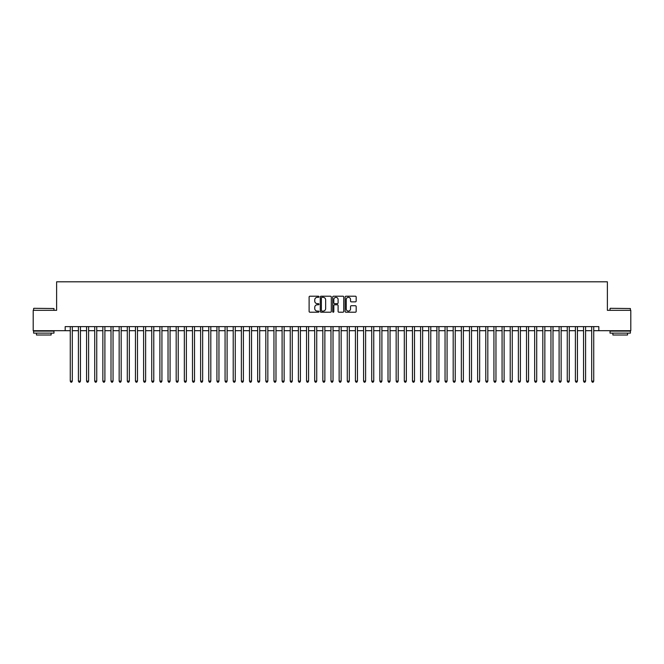 <?xml version="1.0" encoding="UTF-8"?>
<svg xmlns="http://www.w3.org/2000/svg" width="664" height="664" viewBox="0 0 664 664"><rect width="100%" height="100%" fill="white"/><g stroke="black" fill="none" stroke-linecap="round" stroke-linejoin="round"><path stroke-width="1" d="M318.961 296.783A0.556 0.556 0 0 0 318.405 296.219L309.905 296.219A0.797 0.797 0 0 0 309.109 297.024L309.109 311.416A0.797 0.797 0 0 0 309.905 312.213L318.405 312.213A0.556 0.556 0 0 0 318.961 311.657A0.556 0.556 0 0 0 318.405 311.092L317.309 311.092A2.556 2.556 0 0 1 314.744 308.536L314.744 307.341A2.556 2.556 0 0 1 317.309 304.776L318.405 304.776A0.556 0.556 0 0 0 318.961 304.22A0.556 0.556 0 0 0 318.405 303.656L317.309 303.656A2.556 2.556 0 0 1 314.744 301.099L314.744 299.896A2.556 2.556 0 0 1 317.309 297.339L318.405 297.339A0.556 0.556 0 0 0 318.961 296.783M355.373 301.863A0.797 0.797 0 0 0 356.17 301.058L356.17 297.024A0.797 0.797 0 0 0 355.373 296.219L345.936 296.219A0.797 0.797 0 0 0 345.139 297.024L345.139 311.416A0.797 0.797 0 0 0 345.936 312.213L355.373 312.213A0.797 0.797 0 0 0 356.17 311.416L356.17 306.536A0.797 0.797 0 0 0 355.373 305.739L351.331 305.739A0.797 0.797 0 0 0 350.534 306.536L350.534 308.959A2.141 2.141 0 0 1 348.392 311.092A2.141 2.141 0 0 1 346.251 308.959L346.251 299.481A2.141 2.141 0 0 1 348.392 297.339A2.141 2.141 0 0 1 350.534 299.481L350.534 301.058A0.797 0.797 0 0 0 351.331 301.863L355.373 301.863M65.18 330.697L33.2 330.697L33.2 310.329L56.623 310.329L56.623 281.81L607.377 281.81L607.377 310.329L630.8 310.329L630.8 330.697L598.82 330.697L598.82 326.622L65.18 326.622L65.18 330.697L70.268 330.697M331.303 297.024A0.797 0.797 0 0 0 330.498 296.219L321.061 296.219A0.797 0.797 0 0 0 320.264 297.024L320.264 311.416A0.797 0.797 0 0 0 321.061 312.213L330.498 312.213A0.797 0.797 0 0 0 331.303 311.416L331.303 297.024M333.502 296.219L342.939 296.219A0.797 0.797 0 0 1 343.736 297.024L343.736 311.416A0.797 0.797 0 0 1 342.939 312.213L338.897 312.213A0.797 0.797 0 0 1 338.101 311.416L338.101 305.581A0.797 0.797 0 0 0 337.295 304.776L334.623 304.776A0.797 0.797 0 0 0 333.818 305.581L333.818 311.657A0.556 0.556 0 0 1 333.262 312.213A0.556 0.556 0 0 1 332.697 311.657L332.697 297.024A0.797 0.797 0 0 1 333.502 296.219M72.31 330.697L78.418 330.697M80.452 330.697L86.561 330.697M88.602 330.697L94.711 330.697M96.745 330.697L102.862 330.697M104.895 330.697L111.004 330.697M113.046 330.697L119.155 330.697M121.188 330.697L127.297 330.697M129.339 330.697L135.448 330.697M137.481 330.697L143.598 330.697M145.632 330.697L151.741 330.697M153.782 330.697L159.891 330.697M161.925 330.697L168.033 330.697M170.075 330.697L176.184 330.697M178.218 330.697L184.335 330.697M186.368 330.697L192.477 330.697M194.519 330.697L200.628 330.697M202.661 330.697L208.77 330.697M210.812 330.697L216.921 330.697M218.954 330.697L225.071 330.697M227.105 330.697L233.213 330.697M235.255 330.697L241.364 330.697M243.397 330.697L249.506 330.697M251.548 330.697L257.657 330.697M259.69 330.697L265.808 330.697M267.841 330.697L273.95 330.697M275.992 330.697L282.1 330.697M284.134 330.697L290.243 330.697M292.284 330.697L298.393 330.697M300.427 330.697L306.544 330.697M308.577 330.697L314.686 330.697M316.728 330.697L322.837 330.697M324.87 330.697L330.979 330.697M333.021 330.697L339.13 330.697M341.163 330.697L347.272 330.697M349.314 330.697L355.423 330.697M357.456 330.697L363.573 330.697M365.607 330.697L371.716 330.697M373.757 330.697L379.866 330.697M381.9 330.697L388.008 330.697M390.05 330.697L396.159 330.697M398.192 330.697L404.31 330.697M406.343 330.697L412.452 330.697M414.494 330.697L420.602 330.697M422.636 330.697L428.745 330.697M430.787 330.697L436.895 330.697M438.929 330.697L445.046 330.697M447.079 330.697L453.188 330.697M455.23 330.697L461.339 330.697M463.372 330.697L469.481 330.697M471.523 330.697L477.632 330.697M479.665 330.697L485.782 330.697M487.816 330.697L493.925 330.697M495.966 330.697L502.075 330.697M504.109 330.697L510.218 330.697M512.259 330.697L518.368 330.697M520.402 330.697L526.519 330.697M528.552 330.697L534.661 330.697M536.703 330.697L542.812 330.697M544.845 330.697L550.954 330.697M552.996 330.697L559.105 330.697M561.138 330.697L567.255 330.697M569.289 330.697L575.397 330.697M577.439 330.697L583.548 330.697M585.582 330.697L591.69 330.697M593.732 330.697L598.82 330.697M321.94 297.339A0.556 0.556 0 0 0 321.384 297.904L321.384 310.536A0.556 0.556 0 0 0 321.94 311.092L323.102 311.092A2.556 2.556 0 0 0 325.659 308.536L325.659 299.896A2.556 2.556 0 0 0 323.102 297.339L321.94 297.339M338.101 299.522A2.141 2.141 0 0 0 335.959 297.381A2.141 2.141 0 0 0 333.818 299.522L333.818 302.859A0.797 0.797 0 0 0 334.623 303.656L337.295 303.656A0.797 0.797 0 0 0 338.101 302.859L338.101 299.522M72.31 326.622L72.31 381.128L70.268 381.128L70.268 326.622M72.31 381.128L71.695 382.19L70.882 382.19L70.268 381.128M33.856 308.295L53.975 308.536L33.856 308.295M43.791 333.137L33.607 333.137L33.607 331.104L53.975 331.104L53.975 333.137L43.791 333.137M51.128 333.137L51.128 335.013L36.462 335.013L36.462 333.137M610.266 308.295L630.393 308.536L610.266 308.295M620.209 333.137L610.025 333.137L610.025 331.104L630.393 331.104L630.393 333.137L620.209 333.137M627.538 333.137L627.538 335.013L612.872 335.013L612.872 333.137M80.452 326.622L80.452 381.128L78.418 381.128L78.418 326.622M80.452 381.128L79.846 382.19L79.024 382.19L78.418 381.128M88.602 326.622L88.602 381.128L86.561 381.128L86.561 326.622M88.602 381.128L87.988 382.19L87.175 382.19L86.561 381.128M96.745 326.622L96.745 381.128L94.711 381.128L94.711 326.622M96.745 381.128L96.139 382.19L95.325 382.19L94.711 381.128M104.895 326.622L104.895 381.128L102.862 381.128L102.862 326.622M104.895 381.128L104.281 382.19L103.468 382.19L102.862 381.128M113.046 326.622L113.046 381.128L111.004 381.128L111.004 326.622M113.046 381.128L112.432 382.19L111.618 382.19L111.004 381.128M121.188 326.622L121.188 381.128L119.155 381.128L119.155 326.622M121.188 381.128L120.582 382.19L119.761 382.19L119.155 381.128M129.339 326.622L129.339 381.128L127.297 381.128L127.297 326.622M129.339 381.128L128.725 382.19L127.911 382.19L127.297 381.128M137.481 326.622L137.481 381.128L135.448 381.128L135.448 326.622M137.481 381.128L136.875 382.19L136.062 382.19L135.448 381.128M145.632 326.622L145.632 381.128L143.598 381.128L143.598 326.622M145.632 381.128L145.018 382.19L144.204 382.19L143.598 381.128M153.782 326.622L153.782 381.128L151.741 381.128L151.741 326.622M153.782 381.128L153.168 382.19L152.355 382.19L151.741 381.128M161.925 326.622L161.925 381.128L159.891 381.128L159.891 326.622M161.925 381.128L161.319 382.19L160.497 382.19L159.891 381.128M170.075 326.622L170.075 381.128L168.033 381.128L168.033 326.622M170.075 381.128L169.461 382.19L168.648 382.19L168.033 381.128M178.218 326.622L178.218 381.128L176.184 381.128L176.184 326.622M178.218 381.128L177.612 382.19L176.798 382.19L176.184 381.128M186.368 326.622L186.368 381.128L184.335 381.128L184.335 326.622M186.368 381.128L185.754 382.19L184.941 382.19L184.335 381.128M194.519 326.622L194.519 381.128L192.477 381.128L192.477 326.622M194.519 381.128L193.905 382.19L193.091 382.19L192.477 381.128M202.661 326.622L202.661 381.128L200.628 381.128L200.628 326.622M202.661 381.128L202.055 382.19L201.233 382.19L200.628 381.128M210.812 326.622L210.812 381.128L208.77 381.128L208.77 326.622M210.812 381.128L210.197 382.19L209.384 382.19L208.77 381.128M218.954 326.622L218.954 381.128L216.921 381.128L216.921 326.622M218.954 381.128L218.348 382.19L217.535 382.19L216.921 381.128M227.105 326.622L227.105 381.128L225.071 381.128L225.071 326.622M227.105 381.128L226.49 382.19L225.677 382.19L225.071 381.128M235.255 326.622L235.255 381.128L233.213 381.128L233.213 326.622M235.255 381.128L234.641 382.19L233.828 382.19L233.213 381.128M243.397 326.622L243.397 381.128L241.364 381.128L241.364 326.622M243.397 381.128L242.792 382.19L241.97 382.19L241.364 381.128M251.548 326.622L251.548 381.128L249.506 381.128L249.506 326.622M251.548 381.128L250.934 382.19L250.12 382.19L249.506 381.128M259.69 326.622L259.69 381.128L257.657 381.128L257.657 326.622M259.69 381.128L259.084 382.19L258.271 382.19L257.657 381.128M267.841 326.622L267.841 381.128L265.808 381.128L265.808 326.622M267.841 381.128L267.227 382.19L266.413 382.19L265.808 381.128M275.992 326.622L275.992 381.128L273.95 381.128L273.95 326.622M275.992 381.128L275.377 382.19L274.564 382.19L273.95 381.128M284.134 326.622L284.134 381.128L282.1 381.128L282.1 326.622M284.134 381.128L283.528 382.19L282.706 382.19L282.1 381.128M292.284 326.622L292.284 381.128L290.243 381.128L290.243 326.622M292.284 381.128L291.67 382.19L290.857 382.19L290.243 381.128M300.427 326.622L300.427 381.128L298.393 381.128L298.393 326.622M300.427 381.128L299.821 382.19L299.007 382.19L298.393 381.128M308.577 326.622L308.577 381.128L306.544 381.128L306.544 326.622M308.577 381.128L307.963 382.19L307.15 382.19L306.544 381.128M316.728 326.622L316.728 381.128L314.686 381.128L314.686 326.622M316.728 381.128L316.114 382.19L315.3 382.19L314.686 381.128M324.87 326.622L324.87 381.128L322.837 381.128L322.837 326.622M324.87 381.128L324.256 382.19L323.443 382.19L322.837 381.128M333.021 326.622L333.021 381.128L330.979 381.128L330.979 326.622M333.021 381.128L332.407 382.19L331.593 382.19L330.979 381.128M341.163 326.622L341.163 381.128L339.13 381.128L339.13 326.622M341.163 381.128L340.557 382.19L339.744 382.19L339.13 381.128M349.314 326.622L349.314 381.128L347.272 381.128L347.272 326.622M349.314 381.128L348.7 382.19L347.886 382.19L347.272 381.128M357.456 326.622L357.456 381.128L355.423 381.128L355.423 326.622M357.456 381.128L356.85 382.19L356.037 382.19L355.423 381.128M365.607 326.622L365.607 381.128L363.573 381.128L363.573 326.622M365.607 381.128L364.993 382.19L364.179 382.19L363.573 381.128M373.757 326.622L373.757 381.128L371.716 381.128L371.716 326.622M373.757 381.128L373.143 382.19L372.33 382.19L371.716 381.128M381.9 326.622L381.9 381.128L379.866 381.128L379.866 326.622M381.9 381.128L381.294 382.19L380.472 382.19L379.866 381.128M390.05 326.622L390.05 381.128L388.008 381.128L388.008 326.622M390.05 381.128L389.436 382.19L388.623 382.19L388.008 381.128M398.192 326.622L398.192 381.128L396.159 381.128L396.159 326.622M398.192 381.128L397.587 382.19L396.773 382.19L396.159 381.128M406.343 326.622L406.343 381.128L404.31 381.128L404.31 326.622M406.343 381.128L405.729 382.19L404.916 382.19L404.31 381.128M414.494 326.622L414.494 381.128L412.452 381.128L412.452 326.622M414.494 381.128L413.879 382.19L413.066 382.19L412.452 381.128M422.636 326.622L422.636 381.128L420.602 381.128L420.602 326.622M422.636 381.128L422.03 382.19L421.208 382.19L420.602 381.128M430.787 326.622L430.787 381.128L428.745 381.128L428.745 326.622M430.787 381.128L430.172 382.19L429.359 382.19L428.745 381.128M438.929 326.622L438.929 381.128L436.895 381.128L436.895 326.622M438.929 381.128L438.323 382.19L437.51 382.19L436.895 381.128M447.079 326.622L447.079 381.128L445.046 381.128L445.046 326.622M447.079 381.128L446.465 382.19L445.652 382.19L445.046 381.128M455.23 326.622L455.23 381.128L453.188 381.128L453.188 326.622M455.23 381.128L454.616 382.19L453.802 382.19L453.188 381.128M463.372 326.622L463.372 381.128L461.339 381.128L461.339 326.622M463.372 381.128L462.766 382.19L461.945 382.19L461.339 381.128M471.523 326.622L471.523 381.128L469.481 381.128L469.481 326.622M471.523 381.128L470.909 382.19L470.095 382.19L469.481 381.128M479.665 326.622L479.665 381.128L477.632 381.128L477.632 326.622M479.665 381.128L479.059 382.19L478.246 382.19L477.632 381.128M487.816 326.622L487.816 381.128L485.782 381.128L485.782 326.622M487.816 381.128L487.202 382.19L486.388 382.19L485.782 381.128M495.966 326.622L495.966 381.128L493.925 381.128L493.925 326.622M495.966 381.128L495.352 382.19L494.539 382.19L493.925 381.128M504.109 326.622L504.109 381.128L502.075 381.128L502.075 326.622M504.109 381.128L503.503 382.19L502.681 382.19L502.075 381.128M512.259 326.622L512.259 381.128L510.218 381.128L510.218 326.622M512.259 381.128L511.645 382.19L510.832 382.19L510.218 381.128M520.402 326.622L520.402 381.128L518.368 381.128L518.368 326.622M520.402 381.128L519.796 382.19L518.982 382.19L518.368 381.128M528.552 326.622L528.552 381.128L526.519 381.128L526.519 326.622M528.552 381.128L527.938 382.19L527.125 382.19L526.519 381.128M536.703 326.622L536.703 381.128L534.661 381.128L534.661 326.622M536.703 381.128L536.089 382.19L535.275 382.19L534.661 381.128M544.845 326.622L544.845 381.128L542.812 381.128L542.812 326.622M544.845 381.128L544.239 382.19L543.418 382.19L542.812 381.128M552.996 326.622L552.996 381.128L550.954 381.128L550.954 326.622M552.996 381.128L552.382 382.19L551.568 382.19L550.954 381.128M561.138 326.622L561.138 381.128L559.105 381.128L559.105 326.622M561.138 381.128L560.532 382.19L559.719 382.19L559.105 381.128M569.289 326.622L569.289 381.128L567.255 381.128L567.255 326.622M569.289 381.128L568.674 382.19L567.861 382.19L567.255 381.128M577.439 326.622L577.439 381.128L575.397 381.128L575.397 326.622M577.439 381.128L576.825 382.19L576.012 382.19L575.397 381.128M585.582 326.622L585.582 381.128L583.548 381.128L583.548 326.622M585.582 381.128L584.976 382.19L584.154 382.19L583.548 381.128M593.732 326.622L593.732 381.128L591.69 381.128L591.69 326.622M593.732 381.128L593.118 382.19L592.305 382.19L591.69 381.128M33.607 310.329L33.607 308.536M53.975 310.329L53.975 308.536M610.025 310.329L610.025 308.536M630.393 310.329L630.393 308.536"/></g></svg>
